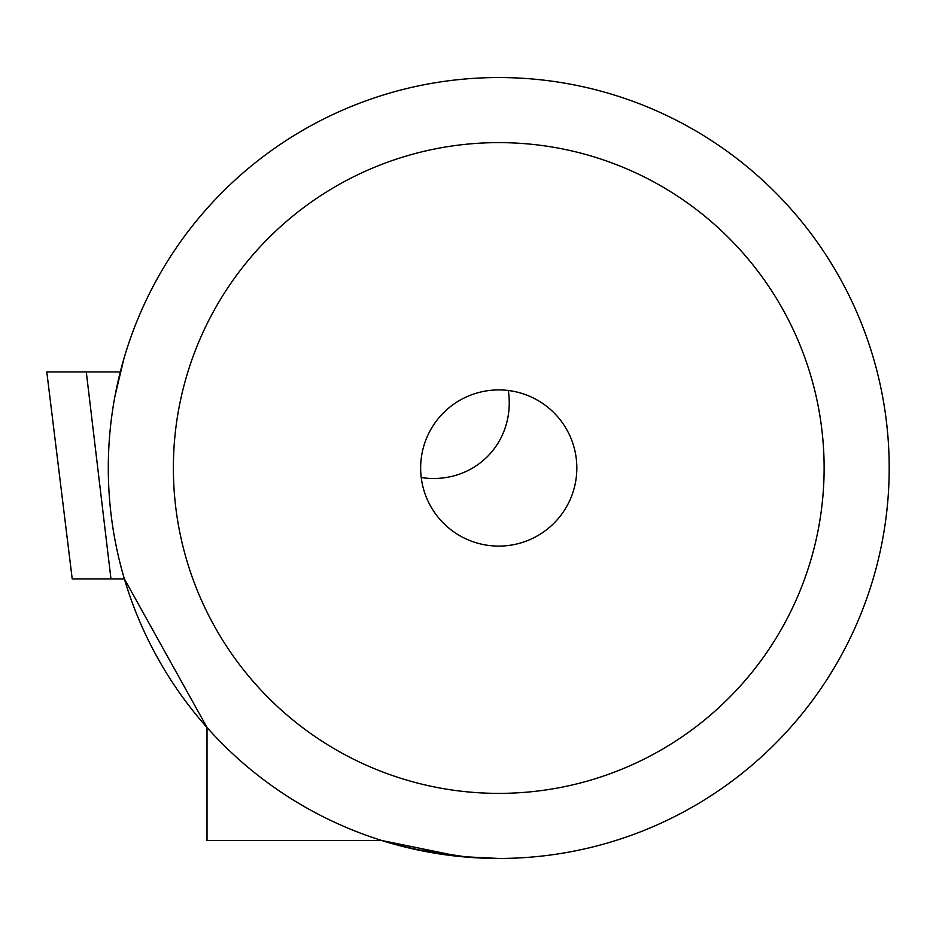 <?xml version="1.0" encoding="UTF-8"?>
<svg xmlns="http://www.w3.org/2000/svg" width="936" height="936" viewBox="0 0 936 936"><rect width="100%" height="100%" fill="white"/><g stroke="black" fill="none" stroke-linecap="round" stroke-linejoin="round"><path stroke-width="1.4" d="M86.287 371.955L110.963 578.893L72.212 578.893L46.8 371.955L120.288 371.955M110.963 578.893L124.371 578.893L207.008 727.447M207.008 727.506L207.008 840.493L381.689 840.493L460.325 856.557L452.439 855.703M498.748 142.623A325.377 325.377 0 0 0 173.371 468A325.377 325.377 0 0 0 498.748 793.377A325.377 325.377 0 0 0 824.125 468A325.377 325.377 0 0 0 498.748 142.623M498.748 858.452A390.452 390.452 0 0 0 889.2 468A390.452 390.452 0 0 0 498.748 77.548A390.452 390.452 0 0 0 108.295 468A390.452 390.452 0 0 0 498.748 858.452L460.325 856.557M421.235 477.547A83.105 78.086 -135 0 0 433.614 478.495A83.105 78.086 -135 0 0 508.295 390.499M429.659 852.298L396.794 844.904M381.701 840.493L391.014 843.301M398.666 845.407L422.943 851.023M439.487 853.936L443.243 854.486M114.847 396.677L123.938 358.558M498.748 546.097A78.086 78.086 0 0 0 576.833 468A78.086 78.086 0 0 0 498.748 389.914A78.086 78.086 0 0 0 420.65 468A78.086 78.086 0 0 0 498.748 546.097M523.938 857.645L522.674 857.727M72.212 578.893L46.8 371.955M381.829 840.54L413.349 849.01L468.995 857.329L487.153 858.289M514.472 858.136L523.318 857.68"/></g></svg>
